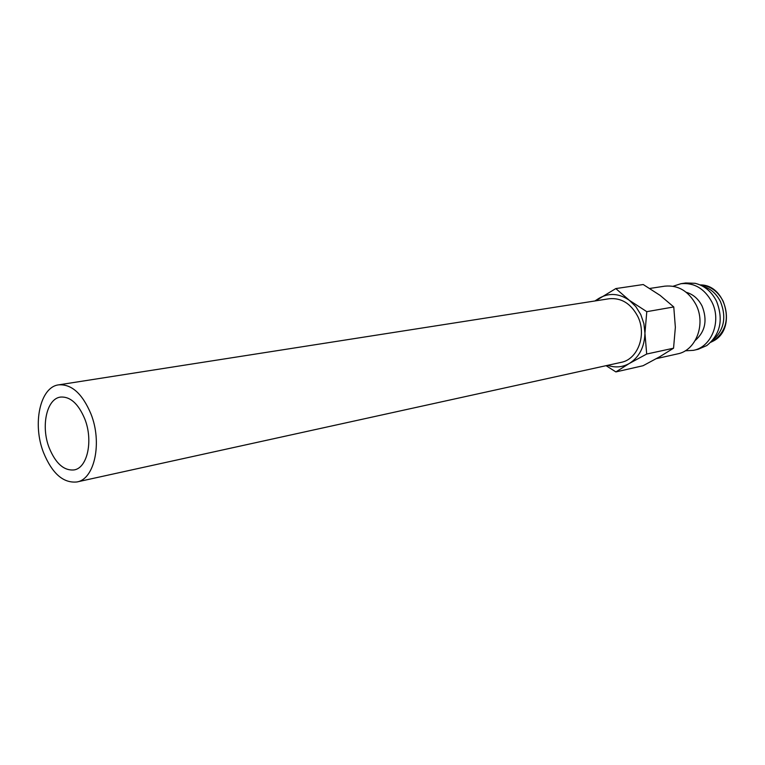 <?xml version="1.0" encoding="UTF-8"?>
<svg xmlns="http://www.w3.org/2000/svg" width="765" height="765" viewBox="0 0 765 765"><rect width="100%" height="100%" fill="white"/><g stroke="black" fill="none" stroke-linecap="round" stroke-linejoin="round"><path stroke-width="1.15" d="M656.399 358.632L677.57 353.889C695.911 350.571 706.095 324.207 696.054 304.766C688.586 291.121 678.182 284.915 664.842 286.158L649.781 288.453M695.261 340.425C705.311 331.541 707.587 320.105 702.117 306.115C698.445 298.905 693.138 294.296 686.215 292.278M685.239 350.81L693.463 350.341C711.66 347.033 721.797 321.08 711.871 301.974C704.489 288.558 694.18 282.467 680.946 283.7L673.104 286.253M693.463 350.341L698.129 349.289L706.812 345.56C720.42 334.391 723.652 319.588 716.509 301.152C711.565 291.551 704.431 285.603 695.108 283.308L685.669 282.983L680.946 283.7M712.76 340.195C724.092 330.164 726.664 317.312 720.487 301.639C716.356 293.578 710.398 288.424 702.605 286.148M606.09 365.68L615.882 371.914L629.337 363.461L646.693 354.032L644.943 333.253L646.788 311.671L629.375 300.339L615.806 288.577L595.553 300.875M607.659 365.335C615.223 367.917 622.442 367.296 629.337 363.461C639.263 357.169 644.465 347.1 644.943 333.253L643.891 323.652L640.774 314.549L635.811 306.593L629.375 300.339C619.028 293.234 608.864 292.584 598.861 298.407L594.912 300.98M615.806 288.577L643.231 284.532L660.109 295.386L673.764 306.947L675.361 327.286L673.554 348.199L659.879 356.662L643.069 365.727L615.882 371.914M58.685 384.852L609.112 298.752C621.304 297.604 630.857 303.485 637.752 316.375C647.027 334.707 637.819 359.435 621.065 362.38L76.93 481.96C94.583 479.273 102.51 442.514 90.892 413.789C82.314 393.621 71.575 383.973 58.685 384.852C40.057 386.918 32.206 423.963 43.519 452.584C52.154 473.545 63.285 483.327 76.93 481.96M49.218 447.917C40.698 426.44 46.608 398.689 60.473 397.083C70.208 396.375 78.298 403.624 84.743 418.828C93.426 440.363 87.487 467.951 74.157 469.911C64.002 470.896 55.692 463.561 49.218 447.917M673.554 348.199L646.693 354.032M673.764 306.947L646.788 311.671M710.905 342.213L713.076 341.133C726.253 331.608 729.6 318.288 723.135 301.171C717.799 291.13 710.14 285.718 700.147 284.943M713.296 341.027C736.915 329.256 726.348 284.293 700.128 284.934M713.171 341.104L710.895 342.223"/></g></svg>
